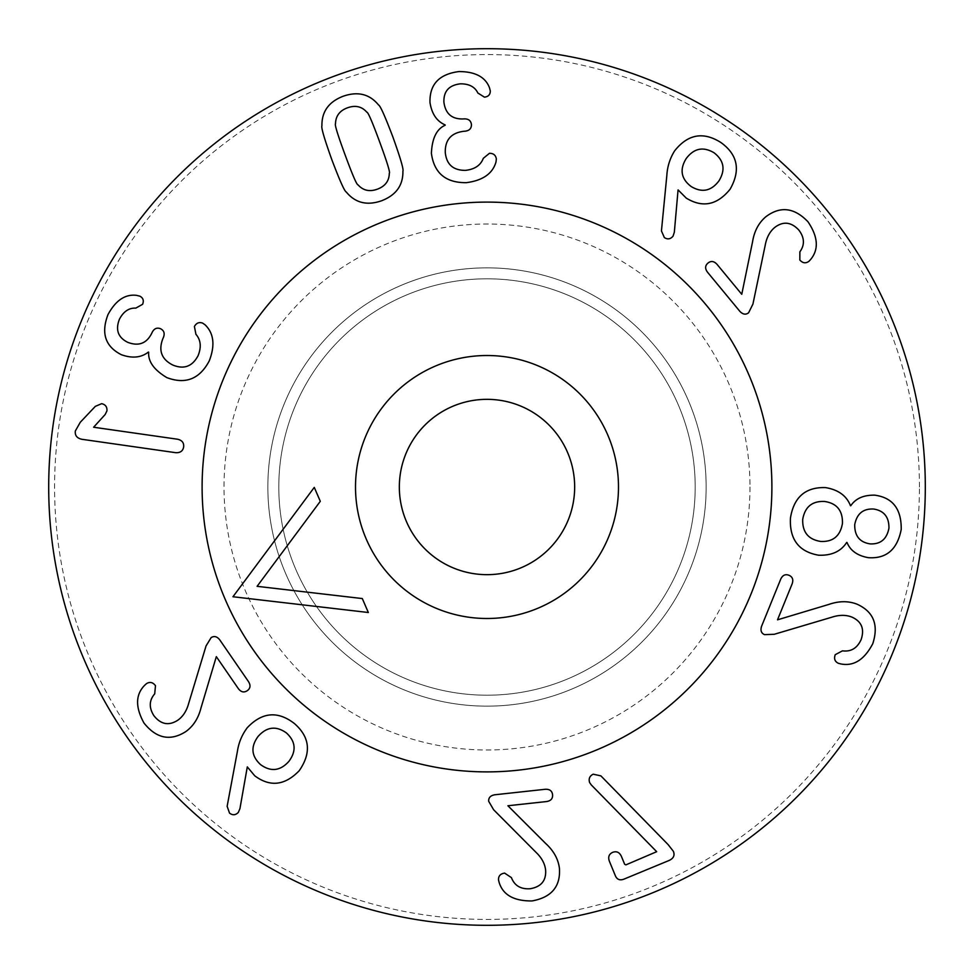 <?xml version="1.0" encoding="UTF-8"?>
<svg xmlns="http://www.w3.org/2000/svg" width="974" height="974" viewBox="0 0 974 974"><rect width="100%" height="100%" fill="white"/><g stroke="black" fill="none" stroke-linecap="round" stroke-linejoin="round"><path stroke-width="0.73" stroke-dasharray="4.87 3.65" d="M202.616 323.112L205.064 324.792C213.83 333.242 215.242 345.246 209.3 360.806C199.694 379.032 185.559 384.645 166.883 377.632C154.014 369.937 147.951 361.439 148.693 352.174L148.413 352.04C141.267 357.677 132.281 358.578 121.47 354.755C105.326 346.634 100.833 333.242 108.004 314.553C115.699 300.369 125.22 293.965 136.555 295.353L139.866 296.169C143.141 297.886 144.055 300.589 142.606 304.302L135.824 308.113C128.97 307.796 123.515 311.485 119.449 319.18C115.261 329.784 118.037 337.515 127.777 342.349C138.71 346.501 146.721 343.432 151.81 333.145L152.2 332.292C154.172 328.518 156.96 327.337 160.576 328.737C164.009 330.527 164.971 333.412 163.437 337.381L162.962 338.428C158.226 350.409 161.477 359.26 172.727 365.007C183.867 369.633 192.304 366.541 198.063 355.717C201.533 347.109 200.827 339.975 195.932 334.313L194.41 326.509C196.31 323.015 199.037 321.87 202.616 323.112M379.714 142.07C372.299 121.92 368.002 111.961 366.821 112.168C361.731 106.422 355.267 104.985 347.401 107.834C339.658 110.719 335.701 116.003 335.519 123.686C334.484 124.295 337.661 134.668 345.076 154.817C352.527 175.064 356.837 185.06 358.006 184.817C363.119 190.551 369.56 192 377.328 189.187C385.168 186.265 389.162 180.969 389.308 173.299C390.355 172.739 387.165 162.317 379.714 142.07M392.96 137.2C400.497 158.299 403.808 169.634 402.907 171.193C403.163 185.316 396.053 195.177 381.589 200.766C367.04 205.855 355.279 202.933 346.281 192.024C344.577 191.415 339.768 180.64 331.83 159.687C324.33 138.698 321.03 127.387 321.919 125.792C321.688 111.645 328.762 101.807 343.14 96.256C357.775 91.13 369.584 94.028 378.533 104.961C380.262 105.606 385.059 116.344 392.96 137.2M752.939 304.046L748.616 312.764C745.816 314.955 742.906 314.505 739.911 311.412L707.477 272.16C704.872 268.617 705.042 265.598 707.976 263.077C711.008 260.667 714.003 261.069 716.998 264.307L741.762 294.294L752.549 241.844C754.253 231.215 758.661 222.876 765.771 216.812C780.259 205.843 794.346 207.499 808.006 221.804C818.123 236.852 818.976 249.429 810.575 259.547L808.919 261.324C805.729 263.637 802.698 263.199 799.837 260.009L799.873 251.84C804.901 244.851 804.548 237.583 798.826 230.059C791.192 221.902 783.145 221.037 774.72 227.466C769.789 231.581 766.635 237.486 765.223 245.205L752.939 304.046M774.233 634.293L764.505 634.634C761.254 633.197 760.268 630.434 761.558 626.331L780.722 579.153C782.609 575.171 785.348 573.881 788.964 575.281C792.519 576.803 793.579 579.64 792.154 583.803L777.52 619.829L828.801 604.44C838.967 600.897 848.403 600.824 857.108 604.209C873.641 611.757 878.852 624.931 872.753 643.741C864.303 659.8 853.638 666.52 840.745 663.915L838.395 663.306C834.84 661.602 833.793 658.728 835.242 654.686L842.449 650.839C850.996 651.947 857.217 648.197 861.126 639.589C864.681 628.997 861.625 621.509 851.97 617.126C846.016 614.752 839.308 614.777 831.857 617.199L774.233 634.293M493.611 809.735L488.704 801.322C488.424 797.779 490.397 795.6 494.622 794.796L545.245 789.281C549.628 789.05 552.075 790.851 552.562 794.687C552.915 798.546 550.919 800.835 546.572 801.553L507.904 805.754L545.793 843.594C553.731 850.862 558.272 859.141 559.429 868.406C560.622 886.547 551.503 897.383 532.048 900.938C513.907 901.12 502.925 894.911 499.102 882.334L498.53 879.972C498.347 876.04 500.368 873.751 504.617 873.106L511.423 877.635C514.503 885.67 520.761 889.372 530.185 888.738C541.203 886.839 546.341 880.593 545.61 870.013C544.88 863.646 541.678 857.753 536.017 852.335L493.611 809.735M260.594 764.639C270.833 772.053 280.256 770.97 288.876 761.4C296.546 751.015 295.731 741.531 286.441 732.959C276.202 725.606 266.779 726.738 258.171 736.344C250.501 746.693 251.304 756.116 260.594 764.639M237.4 751.38C238.715 742.602 242.002 734.725 247.262 727.724C262.018 712.14 277.675 710.691 294.233 723.402C309.927 736.989 311.595 752.744 299.249 770.678C284.907 785.543 270.078 787.248 254.738 775.791L247.299 766.879L239.933 808.639L238.313 812.45C235.55 815.238 232.628 815.457 229.535 813.12L227.137 806.302L237.4 751.38M206.05 645.945L211.115 637.641C214.097 635.705 216.958 636.412 219.674 639.748L248.54 681.69C250.829 685.44 250.403 688.448 247.25 690.7C244.024 692.831 241.065 692.161 238.374 688.679L216.325 656.646L200.985 707.94C198.355 718.386 193.229 726.312 185.62 731.717C170.219 741.384 156.351 738.487 143.994 723.049C135.228 707.173 135.471 694.559 144.736 685.221L146.538 683.602C149.923 681.569 152.894 682.263 155.475 685.696L154.72 693.829C149.107 700.367 148.815 707.623 153.855 715.622C160.747 724.413 168.685 725.983 177.645 720.322C182.905 716.657 186.582 711.044 188.652 703.484L206.05 645.945M591.291 784.934L589.623 782.56C588.442 778.786 589.635 775.998 593.178 774.196L600.897 775.876L668.115 844.592L673.387 851.337C674.97 855.33 673.582 858.362 669.223 860.419L623.81 879.193C619.878 880.63 617.102 879.559 615.458 875.967L609.395 861.284C607.861 857.047 608.969 854.064 612.707 852.335C616.579 850.923 619.464 852.262 621.375 856.329L624.651 864.255L625.917 864.863L656.683 851.69L591.291 784.934M870.099 543.882C880.557 544.393 886.839 539.158 888.945 528.152C889.104 517.072 884.015 510.693 873.666 509.037C863.183 508.489 856.864 513.688 854.722 524.645L854.722 524.743C854.588 535.907 859.713 542.287 870.099 543.882M842.437 523.488C842.839 510.705 836.946 503.375 824.735 501.488C812.255 500.843 804.914 506.809 802.71 519.41C802.32 532.121 808.286 539.462 820.632 541.434C832.965 542.068 840.233 536.09 842.437 523.488M846.698 542.421C840.903 551.467 831.528 555.716 818.586 555.204C798.826 551.734 789.451 539.389 790.438 518.144C793.786 497.154 805.486 486.976 825.526 487.597C838.31 489.739 846.613 495.778 850.472 505.713L850.777 505.737C855.659 498.469 863.658 494.938 874.774 495.169C892.671 497.592 901.486 509 901.218 529.418C897.334 549.494 886.377 558.918 868.358 557.676C857.424 555.716 850.302 550.639 847.015 542.457L846.698 542.421M718.946 180.872C725.667 169.853 724.023 160.491 714.027 152.76C703.179 146.331 693.902 148.279 686.159 158.616C679.45 169.549 681.094 178.851 691.114 186.497C701.937 193.01 711.215 191.135 718.946 180.872M674.337 232.226L673.046 236.158C670.538 239.178 667.64 239.653 664.365 237.595L661.443 230.923L666.849 175.32C667.385 166.457 669.978 158.312 674.605 150.885C687.888 134.132 703.338 131.356 720.955 142.557C737.781 154.708 740.824 170.267 730.098 189.212C717.193 205.137 702.583 208.107 686.256 198.112L678.062 189.893L674.337 232.226M496.338 158.908L496.022 161.867C492.734 173.579 482.836 180.519 466.327 182.674C445.727 182.868 434.087 173.08 431.397 153.32C432.066 138.332 436.656 128.97 445.179 125.232L445.155 124.915C436.802 121.3 431.738 113.824 429.984 102.489C429.473 84.421 439.14 74.109 458.973 71.565C475.117 71.601 485.271 76.946 489.423 87.587L490.287 90.886C490.324 94.588 488.376 96.67 484.431 97.156L477.857 93.005C474.874 86.808 469.042 83.752 460.349 83.837C449.014 85.176 443.535 91.276 443.901 102.148C445.435 113.751 451.936 119.352 463.393 118.938L464.342 118.877C468.591 118.828 470.966 120.727 471.44 124.575C471.489 128.446 469.407 130.65 465.182 131.186L464.038 131.259C451.254 132.768 444.996 139.842 445.276 152.468C446.482 164.472 453.214 170.438 465.475 170.365C474.703 169.342 480.645 165.337 483.299 158.336L489.447 153.295C493.441 153.308 495.729 155.17 496.338 158.908M93.614 427.233L177.56 439.225C182.065 440.26 184.086 442.829 183.636 446.956C182.917 451.047 180.251 452.947 175.637 452.679L81.865 439.286C76.983 438.239 74.803 435.463 75.339 430.971L80.282 422.266L95.33 406.365L101.637 403.674C105.448 404.527 107.225 406.925 106.945 410.87L105.155 414.522L93.614 427.233M267.85 487A219.15 219.15 0 0 0 487 706.15A219.15 219.15 0 0 0 706.15 487A219.15 219.15 0 0 0 487 267.85A219.15 219.15 0 0 0 267.85 487A219.15 219.15 0 0 0 596.575 676.784A219.15 219.15 0 0 0 596.575 297.216A219.15 219.15 0 0 0 267.85 487M749.98 487A262.98 262.98 0 0 1 355.51 714.746A262.98 262.98 0 0 1 355.51 259.254A262.98 262.98 0 0 1 749.98 487M919.432 487A432.432 432.432 0 0 0 270.784 112.509A432.432 432.432 0 0 0 270.784 861.491A432.432 432.432 0 0 0 919.432 487M202.105 487A284.895 284.895 0 0 0 629.447 733.726A284.895 284.895 0 0 0 629.447 240.274A284.895 284.895 0 0 0 202.105 487M925.3 487A438.3 438.3 0 0 1 487 925.3A438.3 438.3 0 0 1 48.7 487A438.3 438.3 0 0 1 487 48.7A438.3 438.3 0 0 1 925.3 487M320.3 501.318L257.099 586.324L362.304 598.56L368.33 612.5L232.956 596.745L314.273 487.39L320.3 501.318M567.477 452.24A87.66 87.66 0 0 0 416.653 434.696A87.66 87.66 0 0 0 476.87 574.076A87.66 87.66 0 0 0 567.477 452.24M295.877 569.571A208.192 208.192 0 0 1 511.058 280.208A208.192 208.192 0 0 1 654.065 611.234A208.192 208.192 0 0 1 295.877 569.571A208.192 208.192 0 0 1 511.058 280.208A208.192 208.192 0 0 1 654.065 611.234A208.192 208.192 0 0 1 295.877 569.571M225.469 599.984A284.895 284.895 0 0 0 715.61 657A284.895 284.895 0 0 0 519.921 204.016A284.895 284.895 0 0 0 225.469 599.984"/><path stroke-width="1.46" d="M202.616 323.112L205.064 324.792C213.83 333.242 215.242 345.246 209.3 360.806C199.694 379.032 185.559 384.645 166.883 377.632C154.014 369.937 147.951 361.439 148.693 352.174L148.413 352.04C141.267 357.677 132.281 358.578 121.47 354.755C105.326 346.634 100.833 333.242 108.004 314.553C115.699 300.369 125.22 293.965 136.555 295.353L139.866 296.169C143.141 297.886 144.055 300.589 142.606 304.302L135.824 308.113C128.97 307.796 123.515 311.485 119.449 319.18C115.261 329.784 118.037 337.515 127.777 342.349C138.71 346.501 146.721 343.432 151.81 333.145L152.2 332.292C154.172 328.518 156.96 327.337 160.576 328.737C164.009 330.527 164.971 333.412 163.437 337.381L162.962 338.428C158.226 350.409 161.477 359.26 172.727 365.007C183.867 369.633 192.304 366.541 198.063 355.717C201.533 347.109 200.827 339.975 195.932 334.313L194.41 326.509C196.31 323.015 199.037 321.87 202.616 323.112M379.714 142.07C372.299 121.92 368.002 111.961 366.821 112.168C361.731 106.422 355.267 104.985 347.401 107.834C339.658 110.719 335.701 116.003 335.519 123.686C334.484 124.295 337.661 134.668 345.076 154.817C352.527 175.064 356.837 185.06 358.006 184.817C363.119 190.551 369.56 192 377.328 189.187C385.168 186.265 389.162 180.969 389.308 173.299C390.355 172.739 387.165 162.317 379.714 142.07M392.96 137.2C400.497 158.299 403.808 169.634 402.907 171.193C403.163 185.316 396.053 195.177 381.589 200.766C367.04 205.855 355.279 202.933 346.281 192.024C344.577 191.415 339.768 180.64 331.83 159.687C324.33 138.698 321.03 127.387 321.919 125.792C321.688 111.645 328.762 101.807 343.14 96.256C357.775 91.13 369.584 94.028 378.533 104.961C380.262 105.606 385.059 116.344 392.96 137.2M752.939 304.046L748.616 312.764C745.816 314.955 742.906 314.505 739.911 311.412L707.477 272.16C704.872 268.617 705.042 265.598 707.976 263.077C711.008 260.667 714.003 261.069 716.998 264.307L741.762 294.294L752.549 241.844C754.253 231.215 758.661 222.876 765.771 216.812C780.259 205.843 794.346 207.499 808.006 221.804C818.123 236.852 818.976 249.429 810.575 259.547L808.919 261.324C805.729 263.637 802.698 263.199 799.837 260.009L799.873 251.84C804.901 244.851 804.548 237.583 798.826 230.059C791.192 221.902 783.145 221.037 774.72 227.466C769.789 231.581 766.635 237.486 765.223 245.205L752.939 304.046M774.233 634.293L764.505 634.634C761.254 633.197 760.268 630.434 761.558 626.331L780.722 579.153C782.609 575.171 785.348 573.881 788.964 575.281C792.519 576.803 793.579 579.64 792.154 583.803L777.52 619.829L828.801 604.44C838.967 600.897 848.403 600.824 857.108 604.209C873.641 611.757 878.852 624.931 872.753 643.741C864.303 659.8 853.638 666.52 840.745 663.915L838.395 663.306C834.84 661.602 833.793 658.728 835.242 654.686L842.449 650.839C850.996 651.947 857.217 648.197 861.126 639.589C864.681 628.997 861.625 621.509 851.97 617.126C846.016 614.752 839.308 614.777 831.857 617.199L774.233 634.293M493.611 809.735L488.704 801.322C488.424 797.779 490.397 795.6 494.622 794.796L545.245 789.281C549.628 789.05 552.075 790.851 552.562 794.687C552.915 798.546 550.919 800.835 546.572 801.553L507.904 805.754L545.793 843.594C553.731 850.862 558.272 859.141 559.429 868.406C560.622 886.547 551.503 897.383 532.048 900.938C513.907 901.12 502.925 894.911 499.102 882.334L498.53 879.972C498.347 876.04 500.368 873.751 504.617 873.106L511.423 877.635C514.503 885.67 520.761 889.372 530.185 888.738C541.203 886.839 546.341 880.593 545.61 870.013C544.88 863.646 541.678 857.753 536.017 852.335L493.611 809.735M260.594 764.639C270.833 772.053 280.256 770.97 288.876 761.4C296.546 751.015 295.731 741.531 286.441 732.959C276.202 725.606 266.779 726.738 258.171 736.344C250.501 746.693 251.304 756.116 260.594 764.639M237.4 751.38C238.715 742.602 242.002 734.725 247.262 727.724C262.018 712.14 277.675 710.691 294.233 723.402C309.927 736.989 311.595 752.744 299.249 770.678C284.907 785.543 270.078 787.248 254.738 775.791L247.299 766.879L239.933 808.639L238.313 812.45C235.55 815.238 232.628 815.457 229.535 813.12L227.137 806.302L237.4 751.38M206.05 645.945L211.115 637.641C214.097 635.705 216.958 636.412 219.674 639.748L248.54 681.69C250.829 685.44 250.403 688.448 247.25 690.7C244.024 692.831 241.065 692.161 238.374 688.679L216.325 656.646L200.985 707.94C198.355 718.386 193.229 726.312 185.62 731.717C170.219 741.384 156.351 738.487 143.994 723.049C135.228 707.173 135.471 694.559 144.736 685.221L146.538 683.602C149.923 681.569 152.894 682.263 155.475 685.696L154.72 693.829C149.107 700.367 148.815 707.623 153.855 715.622C160.747 724.413 168.685 725.983 177.645 720.322C182.905 716.657 186.582 711.044 188.652 703.484L206.05 645.945M591.291 784.934L589.623 782.56C588.442 778.786 589.635 775.998 593.178 774.196L600.897 775.876L668.115 844.592L673.387 851.337C674.97 855.33 673.582 858.362 669.223 860.419L623.81 879.193C619.878 880.63 617.102 879.559 615.458 875.967L609.395 861.284C607.861 857.047 608.969 854.064 612.707 852.335C616.579 850.923 619.464 852.262 621.375 856.329L624.651 864.255L625.917 864.863L656.683 851.69L591.291 784.934M870.099 543.882C880.557 544.393 886.839 539.158 888.945 528.152C889.104 517.072 884.015 510.693 873.666 509.037C863.183 508.489 856.864 513.688 854.722 524.645L854.722 524.743C854.588 535.907 859.713 542.287 870.099 543.882M842.437 523.488C842.839 510.705 836.946 503.375 824.735 501.488C812.255 500.843 804.914 506.809 802.71 519.41C802.32 532.121 808.286 539.462 820.632 541.434C832.965 542.068 840.233 536.09 842.437 523.488M846.698 542.421C840.903 551.467 831.528 555.716 818.586 555.204C798.826 551.734 789.451 539.389 790.438 518.144C793.786 497.154 805.486 486.976 825.526 487.597C838.31 489.739 846.613 495.778 850.472 505.713L850.777 505.737C855.659 498.469 863.658 494.938 874.774 495.169C892.671 497.592 901.486 509 901.218 529.418C897.334 549.494 886.377 558.918 868.358 557.676C857.424 555.716 850.302 550.639 847.015 542.457L846.698 542.421M718.946 180.872C725.667 169.853 724.023 160.491 714.027 152.76C703.179 146.331 693.902 148.279 686.159 158.616C679.45 169.549 681.094 178.851 691.114 186.497C701.937 193.01 711.215 191.135 718.946 180.872M674.337 232.226L673.046 236.158C670.538 239.178 667.64 239.653 664.365 237.595L661.443 230.923L666.849 175.32C667.385 166.457 669.978 158.312 674.605 150.885C687.888 134.132 703.338 131.356 720.955 142.557C737.781 154.708 740.824 170.267 730.098 189.212C717.193 205.137 702.583 208.107 686.256 198.112L678.062 189.893L674.337 232.226M496.338 158.908L496.022 161.867C492.734 173.579 482.836 180.519 466.327 182.674C445.727 182.868 434.087 173.08 431.397 153.32C432.066 138.332 436.656 128.97 445.179 125.232L445.155 124.915C436.802 121.3 431.738 113.824 429.984 102.489C429.473 84.421 439.14 74.109 458.973 71.565C475.117 71.601 485.271 76.946 489.423 87.587L490.287 90.886C490.324 94.588 488.376 96.67 484.431 97.156L477.857 93.005C474.874 86.808 469.042 83.752 460.349 83.837C449.014 85.176 443.535 91.276 443.901 102.148C445.435 113.751 451.936 119.352 463.393 118.938L464.342 118.877C468.591 118.828 470.966 120.727 471.44 124.575C471.489 128.446 469.407 130.65 465.182 131.186L464.038 131.259C451.254 132.768 444.996 139.842 445.276 152.468C446.482 164.472 453.214 170.438 465.475 170.365C474.703 169.342 480.645 165.337 483.299 158.336L489.447 153.295C493.441 153.308 495.729 155.17 496.338 158.908M93.614 427.233L177.56 439.225C182.065 440.26 184.086 442.829 183.636 446.956C182.917 451.047 180.251 452.947 175.637 452.679L81.865 439.286C76.983 438.239 74.803 435.463 75.339 430.971L80.282 422.266L95.33 406.365L101.637 403.674C105.448 404.527 107.225 406.925 106.945 410.87L105.155 414.522L93.614 427.233M48.7 487A438.3 438.3 0 0 0 706.15 866.58A438.3 438.3 0 0 0 706.15 107.42A438.3 438.3 0 0 0 48.7 487M202.105 487A284.895 284.895 0 0 1 629.447 240.274A284.895 284.895 0 0 1 629.447 733.726A284.895 284.895 0 0 1 202.105 487M320.3 501.318L257.099 586.324L362.304 598.56L368.33 612.5L232.956 596.745L314.273 487.39L320.3 501.318M567.477 452.24A87.66 87.66 0 0 1 476.87 574.076A87.66 87.66 0 0 1 416.653 434.696A87.66 87.66 0 0 1 567.477 452.24M607.703 434.854A131.49 131.49 0 0 0 381.491 408.532A131.49 131.49 0 0 0 471.806 617.613A131.49 131.49 0 0 0 607.703 434.854M225.469 599.984A284.895 284.895 0 0 0 715.61 657A284.895 284.895 0 0 0 519.921 204.016A284.895 284.895 0 0 0 225.469 599.984"/></g></svg>
